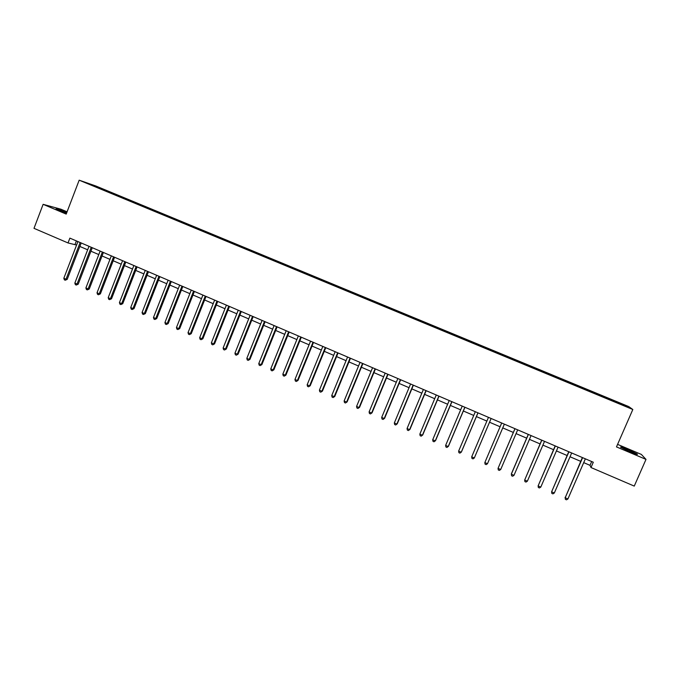 <?xml version="1.0" encoding="UTF-8"?>
<svg xmlns="http://www.w3.org/2000/svg" width="680" height="680" viewBox="0 0 680 680"><rect width="100%" height="100%" fill="white"/><g stroke="black" fill="none" stroke-linecap="round" stroke-linejoin="round"><path stroke-width="1.02" d="M66.835 212.449C59.78 209.619 56.202 208.411 56.091 208.837L66.538 213.239M629.858 451.673C635.86 454.146 638.316 454.929 637.236 454.027L628.167 449.692C622.208 447.236 619.76 446.454 620.806 447.346L629.858 451.673M87.448 183.532L92.004 185.257L87.448 183.532M67.082 211.811L60.911 209.202L43.12 204.331L34 228.335L68.025 242.947L76.585 245.047M628.736 406.58L95.778 185.971L79.178 180.183L632.825 409.496L628.736 406.58M632.825 409.496L616.479 446.904L646 459.391L641.351 454.418L617.585 444.38M583.703 462.629L590.019 465.341L590.996 467.525L593.3 462.23L69.878 238.127L68.025 242.947M624.155 405.603L618.749 403.495L624.07 405.781M610.657 400.154L610.342 399.118L108.885 191.531L108.613 192.227M610.869 399.525L627.156 406.784L612.136 400.767M99.628 188.505L612.229 400.596M99.611 188.317L87.678 183.379L108.885 191.531M646 459.391L634.253 486.098L590.996 467.525M43.12 204.331L66.207 214.098L79.178 180.183M79.866 246.457L87.66 249.798M90.924 251.2L98.787 254.575M102.042 255.969L109.973 259.369M113.212 260.763L121.21 264.197M124.431 265.574L132.506 269.042M135.711 270.419L143.862 273.912M147.05 275.281L155.278 278.808M158.448 280.168L166.744 283.73M169.898 285.082L178.27 288.677M181.416 290.02L189.864 293.649M192.984 294.993L201.51 298.648M204.612 299.982L213.214 303.671M216.299 304.997L224.978 308.72M228.055 310.037L236.81 313.795M239.861 315.103L248.693 318.894M251.736 320.195L260.644 324.02M263.67 325.312L272.663 329.171M275.663 330.463L284.733 334.356M287.716 335.631L296.871 339.567M299.837 340.833L309.077 344.802M312.018 346.06L321.343 350.064M324.267 351.313L333.676 355.351M336.583 356.6L346.069 360.672M348.959 361.913L358.53 366.019M361.394 367.251L371.059 371.39M373.906 372.615L383.656 376.796M386.478 378.012L396.312 382.228M399.126 383.435L409.046 387.694M411.833 388.883L421.846 393.184M424.609 394.366L434.707 398.701M437.452 399.882L447.644 404.251M450.373 405.425L460.658 409.836M463.352 410.992L473.731 415.446M476.408 416.594L486.88 421.09M489.532 422.229L500.089 426.76M502.75 427.899L513.34 432.446M516.06 433.611L526.668 438.158M529.439 439.348L540.073 443.912M542.895 445.119L553.545 449.692M556.427 450.925L567.094 455.506M570.027 456.764L580.72 461.354M591.677 461.533L590.019 465.341M76.398 240.916L75.064 244.392M610.342 399.118L610.011 399.882M106.309 190.638L105.859 191.089M624.954 405.866L625.532 405.603M94.537 185.768L94.562 186.226M582.369 457.546L565.19 497.76L582.615 457.648M567.91 498.958L566.474 499.817L565.386 499.341L565.19 497.76L567.91 498.958L585.361 458.83M565.386 499.341L565.097 497.31M568.744 451.715L551.608 491.818L568.939 451.8M554.319 493.008L552.899 493.875L551.82 493.399L551.608 491.818L554.319 493.008L571.676 452.973M555.178 445.91L538.11 485.911L555.339 445.978M540.804 487.084L539.402 487.96L538.331 487.483L538.11 485.911L540.804 487.084L558.059 447.142M541.696 440.138L524.679 480.029L541.824 440.19M527.357 481.202L525.98 482.077L524.909 481.61L524.679 480.029L527.357 481.202L544.527 441.346M528.343 434.512L511.326 474.181L513.986 475.346L531.063 435.583M513.986 475.346L512.626 476.229L511.564 475.762L511.385 473.798L528.284 434.392M514.947 428.68L498.04 468.367L514.998 428.706M500.692 469.523L499.35 470.407L498.287 469.948L498.04 468.367L500.692 469.523L517.675 429.845M501.662 423.087L484.831 462.579L487.466 463.735L504.356 424.15M487.466 463.735L486.14 464.627L485.087 464.16L484.831 462.579L501.687 423.002M491.079 418.557L474.317 457.98L471.69 456.833L488.469 417.341M491.13 418.48L474.317 457.98L473.008 458.873L471.962 458.413L471.69 456.833M477.904 412.913L461.236 452.251L458.626 451.112L475.312 411.714M477.998 412.862L461.431 451.937L459.943 453.144L458.906 452.685L458.626 451.112M464.839 407.226L448.222 446.556L445.629 445.417L462.221 406.104M464.933 407.269L448.452 446.258L446.956 447.448L445.918 446.998L445.629 445.417M451.809 401.65L435.276 440.887L432.701 439.756L449.208 400.537M451.937 401.701L435.548 440.606L434.027 441.787L432.999 441.337L432.701 439.756M438.855 396.1L422.407 435.251L419.841 434.129L436.262 394.995M439.017 396.168L422.714 434.988L421.175 436.16L420.147 435.71L419.841 434.129M425.96 390.583L409.606 429.649L407.056 428.527L423.385 389.478M426.156 390.668L409.947 429.394L408.391 430.559L407.371 430.108L407.056 428.527M409.947 429.394L408.391 430.559M413.142 385.092L396.874 424.074L394.332 422.96L410.584 383.996M413.372 385.195L397.248 423.835L395.675 424.983L394.655 424.541L394.332 422.96M397.248 423.835L395.675 424.983M400.392 379.635L384.208 418.523L381.684 417.418L397.842 378.548M400.656 379.746L384.608 418.31L383.027 419.441L382.015 418.999L381.684 417.418M384.608 418.31L383.027 419.441M387.71 374.204L371.611 413.006L369.096 411.91L385.177 373.116M388.008 374.332L372.045 412.811L370.438 413.933L369.435 413.491L369.096 411.91M372.045 412.811L370.438 413.933M375.088 368.806L359.074 407.524L356.575 406.427L372.572 367.727M375.428 368.942L359.55 407.337L357.926 408.45L356.932 408.008L356.575 406.427M359.55 407.337L357.926 408.45M362.542 363.426L346.613 402.067L344.123 400.979L360.034 362.355M362.907 363.587L347.115 401.897L345.474 402.993L344.488 402.56L344.123 400.979M347.115 401.897L345.474 402.993M350.055 358.088L334.212 396.635L331.738 395.556L347.565 357.017M350.455 358.258L334.747 396.482L333.089 397.57L332.103 397.137L331.738 395.556M334.747 396.482L333.089 397.57M337.646 352.767L321.878 391.238L319.413 390.159L335.163 351.704M338.07 352.954L322.439 391.094L320.773 392.173L319.796 391.74L319.413 390.159M322.439 391.094L320.773 392.173M325.295 347.48L309.604 385.866L307.156 384.795L322.822 346.426M325.754 347.675L310.207 385.738L308.524 386.801L307.547 386.376L307.156 384.795M310.207 385.738L308.524 386.801M313.004 342.219L297.398 380.519L294.967 379.457L310.548 341.173M313.497 342.431L298.027 380.409L296.327 381.463L295.358 381.038L294.967 379.457M298.027 380.409L296.327 381.463M300.781 336.991L285.26 375.207L282.837 374.144L298.341 335.945M301.308 337.212L285.914 375.105L284.206 376.15L283.237 375.725L282.837 374.144M285.914 375.105L284.206 376.15M288.626 331.78L273.181 369.92L270.767 368.866L286.195 330.743M289.178 332.019L273.87 369.835L272.144 370.863L271.175 370.447L270.767 368.866M273.87 369.835L272.144 370.863M276.53 326.604L261.162 364.659L258.765 363.604L274.108 325.567M277.117 326.859L261.885 364.582L260.142 365.611L259.182 365.185L258.765 363.604M261.885 364.582L260.142 365.611M264.495 321.453L249.212 359.423L246.823 358.377L262.089 320.425M265.115 321.716L249.959 359.363L248.2 360.375L247.248 359.958L246.823 358.377M249.959 359.363L248.2 360.375M252.526 316.327L237.32 354.212L234.949 353.175L250.129 315.299M253.173 316.608L238.094 354.178L236.325 355.173L235.374 354.756L234.949 353.175M238.094 354.178L236.325 355.173M240.618 311.227L225.488 349.036L223.125 348.007L238.238 310.207M241.298 311.517L226.296 349.01L224.51 349.996L223.567 349.579L223.125 348.007M226.296 349.01L224.51 349.996M228.769 306.153L213.715 343.885L211.369 342.856L226.406 305.142M229.483 306.459L214.548 343.868L212.755 344.845L211.82 344.437L211.369 342.856M214.548 343.868L212.755 344.845M216.988 301.113L202.002 338.759L199.673 337.73L214.625 300.101M217.727 301.427L202.869 338.759L201.059 339.719L200.124 339.311L199.673 337.73M202.869 338.759L201.059 339.719M205.258 296.089L190.357 333.659L188.029 332.639L202.912 295.086M206.023 296.421L191.25 333.668L189.422 334.628L188.496 334.22L188.029 332.639M191.25 333.668L189.422 334.628M193.596 291.091L178.763 328.584L176.452 327.573L191.258 290.096M194.386 291.44L179.69 328.61L178.763 328.584L177.845 329.553L176.928 329.146L176.452 327.573M179.69 328.61L177.845 329.553M181.985 286.127L167.229 323.536L164.934 322.524L179.665 285.132M182.809 286.475L168.181 323.57L167.229 323.536L166.328 324.504L165.41 324.105L164.934 322.524M168.181 323.57L166.328 324.504M170.442 281.18L155.762 318.512L153.476 317.509L168.13 280.194M171.292 281.546L156.74 318.563L155.762 318.512L154.87 319.49L153.96 319.09L153.476 317.509M156.74 318.563L154.87 319.49M158.95 276.258L144.347 313.514L142.069 312.511L156.655 275.281M159.834 276.641L145.35 313.574L144.347 313.514L143.471 314.491L142.562 314.092L142.069 312.511M145.35 313.574L143.471 314.491M147.518 271.371L132.991 308.541L130.721 307.547L145.239 270.394M148.427 271.762L134.019 308.618L132.991 308.541L132.124 309.519L131.223 309.128L130.721 307.547M134.019 308.618L132.124 309.519M136.144 266.5L121.686 303.594L119.433 302.608L133.875 265.523M137.088 266.9L122.74 303.679L121.686 303.594L120.836 304.58L119.935 304.181L119.433 302.608M122.74 303.679L120.836 304.58M124.831 261.655L110.441 298.673L108.205 297.687L122.57 260.686M125.8 262.063L111.529 298.767L110.441 298.673L109.607 299.659L108.715 299.268L108.205 297.687M111.529 298.767L109.607 299.659M113.577 256.836L99.254 293.769L97.028 292.791L111.325 255.875M114.563 257.261L100.368 293.887L99.254 293.769L98.439 294.763L97.546 294.372L97.028 292.791M100.368 293.887L98.439 294.763M102.374 252.042L88.128 288.898L85.901 287.929L100.138 251.081M103.385 252.475L89.258 289.025L88.128 288.898L87.32 289.892L86.428 289.501L85.901 287.929M89.258 289.025L87.32 289.892M91.23 247.265L77.053 284.045L74.843 283.084L89.003 246.313M92.267 247.715L78.209 284.189L77.053 284.045L76.253 285.048L75.37 284.656L74.843 283.084M78.209 284.189L76.253 285.048M80.138 242.522L66.028 279.225L63.827 278.264L77.919 241.57M81.209 242.973L67.209 279.37L66.028 279.225L65.246 280.219L64.371 279.837L63.827 278.264M67.209 279.37L65.246 280.219"/></g></svg>
